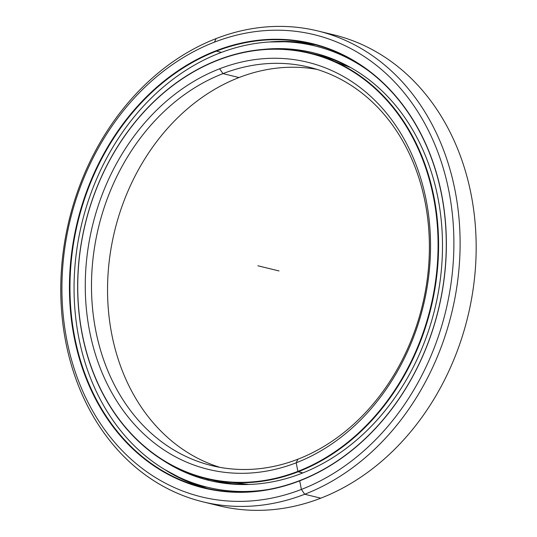 <?xml version="1.0" encoding="UTF-8"?>
<svg xmlns="http://www.w3.org/2000/svg" width="537" height="537" viewBox="0 0 537 537"><rect width="100%" height="100%" fill="white"/><g stroke="black" fill="none" stroke-linecap="round" stroke-linejoin="round"><path stroke-width="0.81" d="M248.933 484.475A219.049 177.915 103.7 0 1 213.115 480.34A219.049 177.915 103.7 0 1 209.658 479.447A219.049 177.915 -76.3 0 0 213.115 480.34A219.049 177.915 -76.3 0 0 248.933 484.475L213.115 480.34L206.181 478.648A219.049 177.915 103.7 0 1 77.751 279.307A219.049 177.915 103.7 0 1 218.089 59.902A219.049 177.915 -76.3 0 0 82.141 334.061A219.049 177.915 -76.3 0 0 298.149 471.781A219.049 177.915 103.7 0 1 206.181 478.648M302.848 472.929L297.867 471.379A218.673 177.613 103.7 0 1 82.228 333.893A218.673 177.613 103.7 0 1 217.941 60.204L218.089 59.902L217.941 60.204A218.673 177.613 -76.3 0 0 82.228 333.893A218.673 177.613 -76.3 0 0 297.867 471.379A218.673 177.613 -76.3 0 0 433.587 197.69A218.673 177.613 -76.3 0 0 217.941 60.204A218.673 177.613 103.7 0 1 433.587 197.69A218.673 177.613 103.7 0 1 297.867 471.379L298.149 471.781A219.049 177.915 -76.3 0 0 434.097 197.623A219.049 177.915 -76.3 0 0 218.089 59.902A219.049 177.915 103.7 0 1 310.05 53.042A219.049 177.915 103.7 0 1 438.487 252.383A219.049 177.915 103.7 0 1 298.149 471.781L302.848 472.929L297.867 471.379L296.196 462.793A209.544 170.189 -76.3 0 0 426.244 200.536A209.544 170.189 -76.3 0 0 219.613 68.79L222.969 73.616A205.067 166.557 103.7 0 1 425.19 202.543A205.067 166.557 103.7 0 1 297.914 459.202L296.196 462.793L297.914 459.202A205.067 166.557 -76.3 0 0 429.298 253.806A205.067 166.557 -76.3 0 0 309.064 67.192A205.067 166.557 -76.3 0 0 222.969 73.616L239.025 77.536A205.067 166.557 103.7 0 1 317.031 69.394A205.067 166.557 -76.3 0 0 239.025 77.536A205.067 166.557 -76.3 0 0 107.836 277.897A205.067 166.557 -76.3 0 0 219.908 467.344A205.067 166.557 103.7 0 1 107.836 277.897A205.067 166.557 103.7 0 1 239.025 77.536L222.969 73.616A205.067 166.557 -76.3 0 0 91.585 279.012A205.067 166.557 -76.3 0 0 211.82 465.633A205.067 166.557 -76.3 0 0 297.914 459.202A205.067 166.557 103.7 0 1 95.693 330.275A205.067 166.557 103.7 0 1 222.969 73.616L219.613 68.79A209.544 170.189 -76.3 0 0 89.565 331.047A209.544 170.189 -76.3 0 0 296.196 462.793A209.544 170.189 103.7 0 1 89.565 331.047A209.544 170.189 103.7 0 1 219.613 68.79A209.544 170.189 103.7 0 1 426.244 200.536A209.544 170.189 103.7 0 1 296.196 462.793L297.914 459.202M350.681 67.561A219.049 177.915 -76.3 0 0 316.984 54.734A219.049 177.915 103.7 0 1 350.681 67.561M202.979 501.853A242.355 196.837 103.7 0 1 60.882 281.307A242.355 196.837 103.7 0 1 216.156 38.563A242.355 196.837 -76.3 0 0 65.742 341.888A242.355 196.837 -76.3 0 0 304.727 494.255L320.79 498.175L304.727 494.255A242.355 196.837 103.7 0 1 202.979 501.853L219.042 505.773A242.355 196.837 -76.3 0 0 320.79 498.175A242.355 196.837 103.7 0 1 211.061 503.605M325.878 33.133A242.355 196.837 103.7 0 1 476.158 250.41A242.355 196.837 103.7 0 1 320.79 498.175L304.727 494.255L301.378 489.435A237.878 193.206 103.7 0 1 66.803 339.874A237.878 193.206 103.7 0 1 214.438 42.148L216.156 38.563L214.438 42.148A237.878 193.206 -76.3 0 0 66.803 339.874A237.878 193.206 -76.3 0 0 301.378 489.435A237.878 193.206 -76.3 0 0 449.013 191.709A237.878 193.206 -76.3 0 0 214.438 42.148A237.878 193.206 103.7 0 1 449.013 191.709A237.878 193.206 103.7 0 1 301.378 489.435L304.727 494.255A242.355 196.837 -76.3 0 0 455.141 190.937A242.355 196.837 -76.3 0 0 216.156 38.563A242.355 196.837 103.7 0 1 317.904 30.971A242.355 196.837 103.7 0 1 460.001 251.517A242.355 196.837 103.7 0 1 304.727 494.255L301.378 489.435L299.706 480.843A228.742 185.789 -76.3 0 0 441.676 194.555A228.742 185.789 -76.3 0 0 216.102 50.74L216.384 51.143A228.373 185.487 103.7 0 1 441.582 194.723A228.373 185.487 103.7 0 1 299.854 480.548L299.854 480.548A228.373 185.487 -76.3 0 0 446.16 251.806A228.373 185.487 -76.3 0 0 312.265 43.987A228.373 185.487 -76.3 0 0 216.384 51.143L221.472 52.384L216.384 51.143A228.373 185.487 -76.3 0 0 70.072 279.878A228.373 185.487 -76.3 0 0 203.973 487.703A228.373 185.487 -76.3 0 0 299.854 480.548A228.373 185.487 103.7 0 1 74.65 336.968A228.373 185.487 103.7 0 1 216.384 51.143L216.102 50.74A228.742 185.789 -76.3 0 0 74.14 337.028A228.742 185.789 -76.3 0 0 299.706 480.843A228.742 185.789 103.7 0 1 74.14 337.028A228.742 185.789 103.7 0 1 216.102 50.74A228.742 185.789 103.7 0 1 441.676 194.555A228.742 185.789 103.7 0 1 299.706 480.843L299.854 480.548M269.05 41.993A228.373 185.487 103.7 0 1 315.716 44.873A228.373 185.487 -76.3 0 0 269.05 41.993M164.698 469.56A228.373 185.487 -76.3 0 0 207.45 488.509A228.373 185.487 103.7 0 1 164.698 469.56M320.79 498.175A242.355 196.837 -76.3 0 0 476.057 255.437A242.355 196.837 -76.3 0 0 333.96 34.885L317.904 30.971M267.715 489.569A227.104 184.453 103.7 0 1 207.316 487.213A227.104 184.453 103.7 0 1 74.16 280.542A227.104 184.453 103.7 0 1 219.66 53.076A227.104 184.453 -76.3 0 0 75.616 316.89A227.104 184.453 -76.3 0 0 267.715 489.569M301.385 473.506A220.096 178.761 -76.3 0 0 442.387 253.061A220.096 178.761 -76.3 0 0 313.346 52.767A220.096 178.761 -76.3 0 0 262.848 49.431A220.096 178.761 103.7 0 1 441.454 222.56A220.096 178.761 103.7 0 1 301.385 473.506A220.096 178.761 103.7 0 1 162.624 460.102A220.096 178.761 -76.3 0 0 208.974 480.4A220.096 178.761 -76.3 0 0 301.385 473.506M338.74 53.116L342.364 54.888M208.524 479.977C205.57 479.333 206.275 479.608 210.645 480.803M186.896 472.479L188.494 473.225M369.704 71.689A227.104 184.453 -76.3 0 0 219.66 53.076A227.104 184.453 103.7 0 1 315.004 45.96A227.104 184.453 103.7 0 1 369.704 71.689M319.508 47.061L315.004 45.96M257.908 265.788L279.039 270.95M350.668 67.555L316.984 54.734L310.05 53.042M164.725 469.573L185.46 480.722L207.45 488.509M269.077 41.993L292.618 41.651L315.716 44.873M207.316 487.213L210.477 487.985"/></g></svg>
